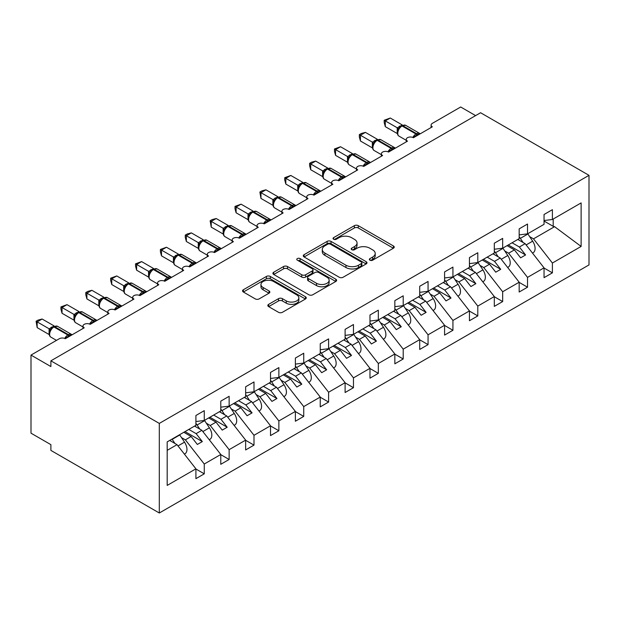 <?xml version="1.0" encoding="UTF-8"?>
<svg xmlns="http://www.w3.org/2000/svg" width="620" height="620" viewBox="0 0 620 620"><rect width="100%" height="100%" fill="white"/><g stroke="black" fill="none" stroke-linecap="round" stroke-linejoin="round"><path stroke-width="0.93" d="M369.931 260.191A1.93 1.116 0 0 0 372.667 260.191L393.413 248.209A2.759 1.597 0 0 0 394.227 247.085A2.759 1.597 0 0 0 393.413 245.954L358.267 225.665A2.759 1.597 0 0 0 354.361 225.665L333.614 237.638A1.93 1.116 0 0 0 333.048 238.429A1.93 1.116 0 0 0 333.614 239.219A1.93 1.116 0 0 0 336.35 239.219L339.031 237.669A8.835 5.099 0 0 1 351.532 237.669L354.462 239.359A8.835 5.099 0 0 1 357.05 242.97A8.835 5.099 0 0 1 354.462 246.574L351.772 248.124A1.93 1.116 0 0 0 351.207 248.915A1.93 1.116 0 0 0 351.772 249.705A1.93 1.116 0 0 0 354.508 249.705L357.19 248.155A8.835 5.099 0 0 1 369.69 248.155L372.62 249.845A8.835 5.099 0 0 1 375.209 253.448A8.835 5.099 0 0 1 372.62 257.06L369.931 258.61A1.93 1.116 0 0 0 369.365 259.4A1.93 1.116 0 0 0 369.931 260.191L369.931 258.61M268.638 304.35A2.759 1.597 0 0 0 267.832 305.482A2.759 1.597 0 0 0 268.638 306.606L278.504 312.302A2.759 1.597 0 0 0 282.41 312.302L305.451 298.995A2.759 1.597 0 0 0 306.257 297.871A2.759 1.597 0 0 0 305.451 296.74L270.304 276.45A2.759 1.597 0 0 0 266.399 276.45L243.358 289.749A2.759 1.597 0 0 0 242.544 290.881A2.759 1.597 0 0 0 243.358 292.005L255.262 298.887A2.759 1.597 0 0 0 259.168 298.887L269.034 293.19A2.759 1.597 0 0 0 269.839 292.067A2.759 1.597 0 0 0 269.034 290.935L263.128 287.525A7.386 4.263 0 0 1 260.958 284.51A7.386 4.263 0 0 1 265.523 280.573A7.386 4.263 0 0 1 273.575 281.496L296.709 294.856A7.386 4.263 0 0 1 298.871 297.871A7.386 4.263 0 0 1 294.314 301.808A7.386 4.263 0 0 1 286.262 300.886L282.41 298.654A2.759 1.597 0 0 0 278.504 298.654L268.638 304.35L268.638 306.606M589 175.336L159.309 423.414L159.309 513.004L589 264.918L589 175.336L480.585 112.739L50.894 360.825L50.894 366.567L31 355.082L59.349 338.714A4.224 2.433 0 0 1 65.317 338.714L84.212 327.802A4.224 2.433 0 0 1 82.979 326.081A4.224 2.433 0 0 1 85.583 323.826A4.224 2.433 0 0 1 90.179 324.353L109.081 313.449A4.224 2.433 0 0 1 107.841 311.721A4.224 2.433 0 0 1 110.453 309.473A4.224 2.433 0 0 1 115.049 310L133.943 299.088A4.224 2.433 0 0 1 132.711 297.368A4.224 2.433 0 0 1 135.315 295.112A4.224 2.433 0 0 1 139.911 295.639L158.813 284.735A4.224 2.433 0 0 1 157.573 283.007A4.224 2.433 0 0 1 160.185 280.759A4.224 2.433 0 0 1 164.781 281.286L183.683 270.374A4.224 2.433 0 0 1 182.443 268.654A4.224 2.433 0 0 1 185.047 266.399A4.224 2.433 0 0 1 189.65 266.933L208.545 256.021A4.224 2.433 0 0 1 207.312 254.293A4.224 2.433 0 0 1 209.917 252.046A4.224 2.433 0 0 1 214.512 252.572L233.415 241.661A4.224 2.433 0 0 1 232.174 239.94A4.224 2.433 0 0 1 234.779 237.692A4.224 2.433 0 0 1 239.382 238.22L258.276 227.308A4.224 2.433 0 0 1 257.044 225.587A4.224 2.433 0 0 1 259.648 223.332A4.224 2.433 0 0 1 264.244 223.859L283.146 212.947A4.224 2.433 0 0 1 281.906 211.226A4.224 2.433 0 0 1 284.51 208.979A4.224 2.433 0 0 1 289.114 209.506L308.008 198.594A4.224 2.433 0 0 1 306.776 196.873A4.224 2.433 0 0 1 309.38 194.618A4.224 2.433 0 0 1 313.976 195.145L332.878 184.241A4.224 2.433 0 0 1 331.638 182.513A4.224 2.433 0 0 1 334.25 180.265A4.224 2.433 0 0 1 338.846 180.792L357.74 169.88A4.224 2.433 0 0 1 356.508 168.16A4.224 2.433 0 0 1 359.112 165.904A4.224 2.433 0 0 1 363.708 166.431L382.61 155.527A4.224 2.433 0 0 1 381.378 153.799A4.224 2.433 0 0 1 383.981 151.551A4.224 2.433 0 0 1 388.577 152.078L407.479 141.166A4.224 2.433 0 0 1 406.239 139.446A4.224 2.433 0 0 1 408.844 137.191A4.224 2.433 0 0 1 413.447 137.725L413.269 137.16L419.678 133.455M159.309 423.414L50.894 360.825M339.225 277.241A2.759 1.597 0 0 0 343.131 277.241L366.172 263.934A2.759 1.597 0 0 0 366.986 262.81A2.759 1.597 0 0 0 366.172 261.679L331.026 241.389A2.759 1.597 0 0 0 327.12 241.389L304.079 254.688A2.759 1.597 0 0 0 303.273 255.82A2.759 1.597 0 0 0 304.079 256.944L339.225 277.241M298.119 260.601A1.93 1.116 0 0 1 300.08 260.88L300.08 258.579L335.815 279.209A2.759 1.597 0 0 1 336.621 280.341A2.759 1.597 0 0 1 335.815 281.464L312.767 294.771A2.759 1.597 0 0 1 308.869 294.771L273.714 274.474L273.714 272.219A2.759 1.597 0 0 0 272.909 273.35A2.759 1.597 0 0 0 273.714 274.474M273.714 272.219L283.58 266.53A2.759 1.597 0 0 1 287.486 266.53L301.738 274.761A2.759 1.597 0 0 0 305.644 274.761L312.185 270.979A2.759 1.597 0 0 0 312.992 269.855A2.759 1.597 0 0 0 312.185 268.724L297.344 260.16A1.93 1.116 0 0 1 296.779 259.369A1.93 1.116 0 0 1 297.972 258.339A1.93 1.116 0 0 1 300.08 258.579M167.191 450.337L177.018 444.664L195.912 468.836L167.191 485.421L167.191 441.897L195.912 425.312L195.912 415.493L204.267 410.665L204.267 420.484L195.912 421.53M204.267 420.484L220.782 410.952L220.782 401.132L229.137 396.312L229.137 406.131L220.782 407.17M229.137 406.131L245.644 396.599L245.644 386.779L253.999 381.951L253.999 391.77L245.644 392.817M253.999 391.77L270.514 382.238L270.514 372.419L278.868 367.598L278.868 377.417L270.514 378.456M278.868 377.417L295.376 367.885L295.376 358.065L303.73 353.237L303.73 363.064L295.376 364.103M303.73 363.064L320.246 353.532L320.246 343.705L328.6 338.884L328.6 348.704L320.246 349.742M328.6 348.704L345.108 339.171L345.108 329.352L353.47 324.531L353.47 334.351L345.108 335.389M353.47 334.351L369.977 324.818L369.977 314.999L378.332 310.171L378.332 319.99L369.977 321.036M378.332 319.99L394.847 310.457L394.847 300.638L403.202 295.817L403.202 305.637L394.847 306.675M403.202 305.637L419.709 296.104L419.709 286.285L428.064 281.457L428.064 291.276L419.709 292.322M428.064 291.276L444.579 281.744L444.579 271.924L452.933 267.104L452.933 276.923L444.579 277.962M452.933 276.923L469.441 267.39L469.441 257.571L477.795 252.743L477.795 262.562L469.441 263.608M477.795 262.562L494.311 253.03L494.311 243.21L502.665 238.39L502.665 248.209L494.311 249.248M502.665 248.209L519.173 238.677L519.173 228.858L527.527 224.037L527.527 233.856L519.173 234.895M195.912 469.014L204.267 473.835L204.267 464.016L220.782 454.483L201.88 430.303L194.572 426.087M181.513 437.611L185.372 439.844L204.267 464.016M220.782 454.654L229.137 459.482L229.137 449.663L245.644 440.13L226.749 415.95L219.434 411.726M206.383 423.259L210.234 425.483L229.137 449.663M245.644 440.301L253.999 445.121L253.999 435.302L270.514 425.769L251.612 401.597L244.303 397.374M231.245 408.898L235.104 411.13L253.999 435.302M270.514 425.94L278.868 430.768L278.868 420.949L295.376 411.417L276.481 387.237L269.173 383.021M256.114 394.545L259.966 396.769L278.868 420.949M295.376 411.587L303.73 416.407L303.73 406.588L320.246 397.056L301.343 372.884L294.035 368.66M280.984 380.192L284.836 382.416L303.73 406.588M320.246 397.226L328.6 402.055L328.6 392.235L345.108 382.703L326.213 358.523L318.905 354.307M305.846 365.831L309.698 368.055L328.6 392.235M345.108 382.873L353.47 387.694L353.47 377.875L369.977 368.342L351.083 344.17L343.767 339.946M330.716 351.478L334.567 353.702L353.47 377.875M369.977 368.52L378.332 373.341L378.332 363.522L394.847 353.989L375.945 329.809L368.637 325.593M355.578 337.117L359.437 339.341L378.332 363.522M394.847 354.16L403.202 358.988L403.202 349.161L419.709 339.628L400.814 315.456L393.499 311.232M380.447 322.764L384.299 324.988L403.202 349.161M419.709 339.806L428.064 344.627L428.064 334.808L444.579 325.275L425.677 301.095L418.368 296.879M405.31 308.404L409.169 310.635L428.064 334.808M444.579 325.446L452.933 330.274L452.933 320.455L469.441 310.922L450.546 286.742L443.23 282.519M430.179 294.05L434.031 296.275L452.933 320.455M469.441 311.093L477.795 315.913L477.795 306.094L494.311 296.562L475.408 272.389L468.1 268.166M455.041 279.69L458.901 281.922L477.795 306.094M494.311 296.732L502.665 301.56L502.665 291.741L519.173 282.209L500.278 258.029L492.97 253.812M479.911 265.337L483.763 267.561L502.665 291.741M519.173 282.379L527.527 287.2L527.527 277.38L544.042 267.848L544.042 277.667L552.397 272.846L552.397 263.027L581.126 246.442L554.59 226.672L553.195 226.331L553.195 219.038M504.781 250.984L508.632 253.208L527.527 277.38M431.109 127.526L431.109 125.085A4.224 2.433 180 0 0 432.341 126.813L413.447 137.725M527.527 233.856L544.042 224.324L544.042 214.497L552.397 209.676L552.397 219.496L544.042 220.534M544.042 268.026L552.397 272.846M529.643 236.623L533.502 238.847L552.397 263.027M31 355.082L31 433.179L50.894 444.664L50.894 450.407L159.309 513.004M475.61 115.615L460.691 106.997L432.341 123.365A4.224 2.433 180 0 0 431.109 125.085M177.018 444.664L169.702 440.44M204.267 473.835L195.912 478.663L195.912 468.836M229.137 459.482L220.782 464.303L220.782 454.483M253.999 445.121L245.644 449.95L245.644 440.13M278.868 430.768L270.514 435.589L270.514 425.769M303.73 416.407L295.376 421.236L295.376 411.417M328.6 402.055L320.246 406.875L320.246 397.056M353.47 387.694L345.108 392.522L345.108 382.703M378.332 373.341L369.977 378.161L369.977 368.342M403.202 358.988L394.847 363.808L394.847 353.989M428.064 344.627L419.709 349.455L419.709 339.628M452.933 330.274L444.579 335.094L444.579 325.275M477.795 315.913L469.441 320.742L469.441 310.922M502.665 301.56L494.311 306.381L494.311 296.562M527.527 287.2L519.173 292.028L519.173 282.209M552.397 219.496L581.126 202.911L581.126 246.442M185.372 439.844L191.138 436.511L197.354 444.463L202.329 441.595L196.114 433.636L201.88 430.303M183.83 432.287L191.138 436.511M188.798 429.42L196.114 433.636M210.234 425.483L216.008 422.15L222.224 430.11L227.199 427.234L220.976 419.283L226.749 415.95M208.692 417.934L216.008 422.15M213.667 415.059L220.976 419.283M235.104 411.13L240.87 407.797L247.085 415.749L252.061 412.881L245.846 404.922L251.612 401.597M233.562 403.574L240.87 407.797M238.537 400.706L245.846 404.922M259.966 396.769L265.74 393.437L271.955 401.396L276.931 398.521L270.708 390.569L276.481 387.237M258.424 389.221L265.74 393.437M263.399 386.345L270.708 390.569M284.836 382.416L290.602 379.084L296.825 387.035L301.793 384.168L295.577 376.208L301.343 372.884M283.294 374.86L290.602 379.084M288.269 371.992L295.577 376.208M309.698 368.055L315.471 364.731L321.687 372.682L326.663 369.807L320.447 361.855L326.213 358.523M308.163 360.507L315.471 364.731M313.131 357.632L320.447 361.855M334.567 353.702L340.334 350.37L346.557 358.321L351.524 355.454L345.309 347.502L351.083 344.17M333.025 346.146L340.334 350.37M338.001 343.279L345.309 347.502M359.437 339.341L365.203 336.017L371.419 343.968L376.394 341.093L370.179 333.142L375.945 329.809M357.895 331.793L365.203 336.017M362.863 328.925L370.179 333.142M384.299 324.988L390.073 321.656L396.288 329.615L401.264 326.74L395.041 318.788L400.814 315.456M382.757 317.44L390.073 321.656M387.733 314.565L395.041 318.788M409.169 310.635L414.935 307.303L421.15 315.255L426.126 312.387L419.911 304.428L425.677 301.095M407.627 303.079L414.935 307.303M412.594 300.212L419.911 304.428M434.031 296.275L439.805 292.942L446.02 300.901L450.996 298.026L444.772 290.075L450.546 286.742M432.489 288.726L439.805 292.942M437.464 285.851L444.772 290.075M458.901 281.922L464.667 278.589L470.882 286.541L475.858 283.673L469.642 275.714L475.408 272.389M457.358 274.365L464.667 278.589M462.334 271.498L469.642 275.714M483.763 267.561L489.536 264.228L495.752 272.188L500.728 269.312L494.504 261.361L500.278 258.029M482.221 260.012L489.536 264.228M487.196 257.137L494.504 261.361M508.632 253.208L514.399 249.876L520.622 257.827L525.589 254.96L519.374 247L525.14 243.676L517.832 239.452M507.09 245.652L514.399 249.876M512.066 242.784L519.374 247M525.14 243.676L544.042 267.848M533.502 238.847L554.59 226.672M544.042 221.046L553.195 226.331M508.284 244.962L525.589 254.96M483.414 259.323L500.728 269.312M458.552 273.676L475.858 283.673M433.682 288.037L450.996 298.026M408.82 302.389L426.126 312.387M383.951 316.75L401.264 326.74M359.089 331.103L376.394 341.093M334.219 345.464L351.524 355.454M309.357 359.817L326.663 369.807M284.487 374.17L301.793 384.168M259.617 388.531L276.931 398.521M234.755 402.884L252.061 412.881M209.886 417.245L227.199 427.234M185.024 431.597L202.329 441.595M370.706 260.462L372.62 259.354A8.835 5.099 0 0 0 375.209 255.75L375.209 253.448M357.05 242.97L357.05 245.264A8.835 5.099 0 0 1 354.462 248.868L352.548 249.976M393.375 248.233L358.267 227.958A2.759 1.597 0 0 0 354.361 227.958L334.389 239.49M366.141 263.957L331.026 243.683A2.759 1.597 0 0 0 327.12 243.683L304.118 256.967M361.297 263.601A1.93 1.116 0 0 0 361.863 262.81A1.93 1.116 0 0 0 361.297 262.02L330.445 244.21A1.93 1.116 0 0 0 327.709 244.21L324.88 245.846A8.835 5.099 0 0 0 322.292 249.449A8.835 5.099 0 0 0 324.88 253.053L345.968 265.228A8.835 5.099 0 0 0 358.461 265.228L361.297 263.601L361.297 265.895A1.93 1.116 0 0 0 361.863 265.104L361.863 262.81M322.292 249.449L322.292 251.743A8.835 5.099 0 0 0 324.88 255.355L324.88 253.053M361.297 265.895L358.461 267.53A8.835 5.099 0 0 1 345.968 267.53L324.88 255.355M273.753 274.497L283.58 268.824L283.58 266.53M312.992 269.855L312.992 272.149A2.759 1.597 0 0 1 312.185 273.281L305.644 277.055A2.759 1.597 0 0 1 301.738 277.055L287.486 268.824A2.759 1.597 0 0 0 283.58 268.824M300.08 260.88L335.776 281.488M316.533 283.301A7.386 4.263 0 0 0 324.578 284.224A7.386 4.263 0 0 0 329.142 280.279A7.386 4.263 0 0 0 326.972 277.264L318.827 272.56A2.759 1.597 0 0 0 314.921 272.56L308.38 276.334A2.759 1.597 0 0 0 307.567 277.466A2.759 1.597 0 0 0 308.38 278.589L316.533 283.301L316.533 285.595A7.386 4.263 0 0 0 324.578 286.517A7.386 4.263 0 0 0 329.142 282.581L329.142 280.279M307.567 277.466L307.567 279.76A2.759 1.597 0 0 0 308.38 280.891L308.38 278.589M316.533 285.595L308.38 280.891M298.871 297.871L298.871 300.165A7.386 4.263 0 0 1 294.314 304.102A7.386 4.263 0 0 1 286.262 303.18L282.41 300.956A2.759 1.597 0 0 0 278.504 300.956L268.677 306.629M260.958 284.51L260.958 286.804A7.386 4.263 0 0 0 263.128 289.819L263.128 287.525M268.995 293.214L263.128 289.819M305.412 299.018L270.304 278.744A2.759 1.597 0 0 0 266.399 278.744L243.389 292.028M532.51 253.1L533.169 252.72A9.285 5.363 -120 0 0 532.65 241.165L527.907 233.996A10.687 6.169 -120 0 0 527.729 233.74M523.071 242.474L520.343 238.359A10.687 6.169 -120 0 0 519.173 236.794M518.312 239.173A7.037 4.061 60 0 1 518.723 239.746L518.956 240.103M385.299 126.643L384.199 122.558L384.199 120.265L385.299 120.9L390.267 118.025L402.271 124.953L397.296 127.829L385.299 120.9L385.299 126.643L397.211 133.517L397.211 127.774M401.946 125.566L405.674 125.333A6.045 3.495 120 0 0 402.651 125.635A1.411 0.814 -120 0 0 401.946 125.566L401.349 125.907A1.411 0.814 60 0 0 401.163 126.108L399.575 127.394L397.963 129.991A3.092 2.24 18 0 0 397.195 127.813M398.947 128.898L397.296 127.829M384.199 120.265L390.267 118.025M507.64 267.453L508.299 267.073A9.285 5.363 -120 0 0 507.78 255.518L503.037 248.356A10.687 6.169 -120 0 0 502.867 248.093M498.201 256.835L495.481 252.72A10.687 6.169 -120 0 0 494.311 251.147M493.45 253.534A7.037 4.061 60 0 1 493.853 254.099L494.086 254.456M482.779 281.813L483.437 281.433A9.285 5.363 -120 0 0 482.918 269.878L478.167 262.71A10.687 6.169 -120 0 0 477.997 262.454M473.339 271.188L470.611 267.073A10.687 6.169 -120 0 0 469.441 265.5M468.581 267.887A7.037 4.061 60 0 1 468.983 268.46L469.224 268.809M457.909 296.166L458.568 295.787A9.285 5.363 -120 0 0 458.048 284.231L453.305 277.062A10.687 6.169 -120 0 0 453.127 276.807M448.469 285.549L445.749 281.433A10.687 6.169 -120 0 0 444.579 279.86M443.719 282.24A7.037 4.061 60 0 1 444.121 282.813L444.354 283.17M433.047 310.527L433.706 310.147A9.285 5.363 -120 0 0 433.186 298.592L428.436 291.423A10.687 6.169 -120 0 0 428.265 291.168M423.607 299.902L420.879 295.787A10.687 6.169 -120 0 0 419.709 294.213M418.849 296.6A7.037 4.061 60 0 1 419.252 297.174L419.484 297.522M388.616 152.055L388.399 151.52L394.816 147.816M360.429 140.996L359.337 136.919L359.337 134.625L360.429 135.253L365.405 132.386L377.41 139.314L372.434 142.181L360.429 135.253L360.429 140.996L372.341 147.878L372.341 142.135M377.084 139.918L380.812 139.694A6.045 3.495 120 0 0 377.789 139.988A1.411 0.814 -120 0 0 377.084 139.918L376.487 140.267A1.411 0.814 60 0 0 376.294 140.461L374.713 141.755L373.101 144.351C372.101 147.452 372.45 149.505 374.162 150.513L381.378 154.675M374.085 143.251L372.434 142.181M359.337 134.625L361.321 133.478L365.405 132.386M363.746 166.416L363.529 165.873L369.946 162.169M335.56 155.349L334.467 151.272L334.467 148.978L335.56 149.606L340.535 146.739L352.54 153.667L347.564 156.542L335.56 149.606L335.56 155.349L347.479 162.231L347.479 156.488M352.214 154.279L355.942 154.047A6.045 3.495 120 0 0 352.92 154.349A1.411 0.814 -120 0 0 352.214 154.279L351.618 154.62A1.411 0.814 60 0 0 351.431 154.822L349.843 156.108L348.231 158.704C347.231 161.812 347.588 163.866 349.3 164.866L356.508 169.028M349.215 157.612L347.564 156.542M334.467 148.978L340.535 146.739M338.877 180.769L338.667 180.226L345.084 176.522M310.697 169.709L309.605 165.633L309.605 163.331L310.697 163.967L315.673 161.092L327.678 168.02L322.695 170.895L310.697 163.967L310.697 169.709L322.609 176.584L322.609 170.841M327.352 168.632L331.08 168.408A6.045 3.495 120 0 0 328.05 168.702A1.411 0.814 -120 0 0 327.352 168.632L326.756 168.981A1.411 0.814 60 0 0 326.562 169.175L324.973 170.461L323.369 173.058C322.361 176.165 322.718 178.219 324.43 179.226L331.638 183.388M324.353 171.965L322.695 170.895M309.605 163.331L311.589 162.184L315.673 161.092M314.014 195.13L313.798 194.587L320.214 190.883M285.828 184.062L284.735 179.986L284.735 177.692L285.828 178.32L290.803 175.452L302.808 182.381L297.833 185.256L285.828 178.32L285.828 184.062L297.747 190.945L297.747 185.202M302.483 182.993L306.21 182.761A6.045 3.495 120 0 0 303.188 183.063A1.411 0.814 -120 0 0 302.483 182.993L301.886 183.334A1.411 0.814 60 0 0 301.692 183.536L300.111 184.822L298.499 187.418A3.092 2.24 18 0 0 297.732 185.241M299.483 186.326L297.833 185.256M284.735 177.692L290.803 175.452M408.177 324.88L408.836 324.5A9.285 5.363 -120 0 0 408.317 312.945L403.574 305.776A10.687 6.169 -120 0 0 403.395 305.521M398.738 314.255L396.01 310.139A10.687 6.169 -120 0 0 394.847 308.574M393.987 310.953A7.037 4.061 60 0 1 394.39 311.527L394.622 311.883M289.145 209.483L288.935 208.94L295.353 205.236M260.966 198.423L259.873 192.045L260.966 192.68L265.933 189.805L277.938 196.734L272.963 199.609L260.966 192.68L260.966 198.423L272.877 205.297L272.877 199.555M277.621 197.346L281.348 197.114A6.045 3.495 120 0 0 278.318 197.416A1.411 0.814 -120 0 0 277.621 197.346L277.024 197.695A1.411 0.814 60 0 0 276.83 197.889L275.241 199.175L273.637 201.771C272.63 204.879 272.986 206.933 274.699 207.94L281.906 212.102M274.621 200.679L272.963 199.609M259.873 192.045L261.857 190.898L265.933 189.805M383.315 339.233L383.966 338.861A9.285 5.363 -120 0 0 383.454 327.298L378.704 320.137A10.687 6.169 -120 0 0 378.533 319.874M373.868 328.615L371.147 324.5A10.687 6.169 -120 0 0 369.977 322.927M369.117 325.314A7.037 4.061 60 0 1 369.52 325.887L369.753 326.236M264.283 223.843L264.066 223.301L270.483 219.596M236.096 212.776L235.003 208.7L235.003 206.406L236.096 207.034L241.072 204.166L253.076 211.095L248.101 213.97L236.096 207.034L236.096 212.776L248.008 219.658L248.008 213.915M252.751 211.707L256.478 211.474A6.045 3.495 120 0 0 253.456 211.776A1.411 0.814 -120 0 0 252.751 211.707L252.154 212.048A1.411 0.814 60 0 0 251.96 212.249L250.379 213.536L248.767 216.132A3.092 2.24 18 0 0 248 213.954M249.751 215.031L248.101 213.97M235.003 206.406L241.072 204.166M358.445 353.594L359.104 353.214A9.285 5.363 -120 0 0 358.585 341.659L353.842 334.49A10.687 6.169 -120 0 0 353.663 334.234M349.006 342.969L346.278 338.853A10.687 6.169 -120 0 0 345.108 337.288M344.247 339.667A7.037 4.061 60 0 1 344.658 340.24L344.89 340.597M239.413 238.196L239.204 237.654L245.621 233.949M211.234 227.137L210.141 220.759L211.234 221.394L216.202 218.519L228.206 225.447L223.231 228.323L211.234 221.394L211.234 227.137L223.146 234.011L223.146 228.269M227.881 226.06L231.609 225.827A6.045 3.495 120 0 0 228.586 226.129A1.411 0.814 -120 0 0 227.881 226.06L227.284 226.401A1.411 0.814 60 0 0 227.098 226.602L225.51 227.889L223.905 230.485C222.898 233.593 223.254 235.647 224.967 236.654L232.174 240.816M224.889 229.392L223.231 228.323M210.141 220.759L212.125 219.612L216.202 218.519M333.583 367.947L334.234 367.567A9.285 5.363 -120 0 0 333.723 356.012L328.972 348.851A10.687 6.169 -120 0 0 328.801 348.587M324.136 357.329L321.416 353.214A10.687 6.169 -120 0 0 320.246 351.641M319.385 354.028A7.037 4.061 60 0 1 319.788 354.601L320.021 354.95M214.551 252.557L214.334 252.015L220.751 248.31M186.364 241.49L185.272 237.413L185.272 235.12L186.364 235.747L191.34 232.88L203.345 239.808L198.369 242.676L186.364 235.747L186.364 241.49L198.276 248.372L198.276 242.629M203.019 240.413L206.747 240.188A6.045 3.495 120 0 0 203.724 240.483A1.411 0.814 -120 0 0 203.019 240.413L202.422 240.762A1.411 0.814 60 0 0 202.228 240.963L200.647 242.249L199.036 244.846A3.092 2.24 18 0 0 198.268 242.668M200.02 243.745L198.369 242.676M185.272 235.12L187.256 233.972L191.34 232.88M308.714 382.308L309.372 381.928A9.285 5.363 -120 0 0 308.853 370.373L304.11 363.204A10.687 6.169 -120 0 0 303.932 362.948M299.274 371.682L296.546 367.567A10.687 6.169 -120 0 0 295.376 366.002M294.515 368.381A7.037 4.061 60 0 1 294.926 368.954L295.159 369.311M189.681 266.91L189.472 266.368L195.881 262.663M161.502 255.851L160.402 251.767L160.402 249.472L161.502 250.108L166.47 247.233L178.475 254.161L173.499 257.037L161.502 250.108L161.502 255.851L173.414 262.725L173.414 256.982M178.149 254.774L181.877 254.541A6.045 3.495 120 0 0 178.855 254.843A1.411 0.814 -120 0 0 178.149 254.774L177.553 255.115A1.411 0.814 60 0 0 177.367 255.316L175.778 256.603L174.166 259.199C173.166 262.306 173.523 264.36 175.235 265.36L182.443 269.529M175.15 258.106L173.499 257.037M160.402 249.472L166.47 247.233M283.844 396.661L284.502 396.281A9.285 5.363 -120 0 0 283.983 384.726L279.24 377.565A10.687 6.169 -120 0 0 279.07 377.301M274.404 386.043L271.684 381.928A10.687 6.169 -120 0 0 270.514 380.354M269.654 382.742A7.037 4.061 60 0 1 270.056 383.307L270.289 383.664M164.819 281.263L164.602 280.728L171.019 277.024M136.633 270.204L135.54 266.127L135.54 263.833L136.633 264.461L141.608 261.586L153.613 268.522L148.637 271.389L136.633 264.461L136.633 270.204L148.544 277.086L148.544 271.343M153.287 269.127L157.015 268.902A6.045 3.495 120 0 0 153.993 269.196A1.411 0.814 -120 0 0 153.287 269.127L152.691 269.475A1.411 0.814 60 0 0 152.497 269.669L150.916 270.963M168.989 278.861A3.092 1.79 60 0 1 168.81 278.403A1.411 0.814 -120 0 0 167.911 277.241L153.993 269.196L153.396 269.545A1.411 0.814 60 0 0 152.691 269.475L150.908 270.963L149.304 273.56A3.092 2.24 18 0 0 148.536 271.382M150.288 272.459L148.637 271.389M135.54 263.833L141.608 261.586M258.982 411.021L259.64 410.642A9.285 5.363 -120 0 0 259.121 399.086L254.371 391.918A10.687 6.169 -120 0 0 254.2 391.662M249.542 400.396L246.814 396.281A10.687 6.169 -120 0 0 245.644 394.708M244.784 397.094A7.037 4.061 60 0 1 245.187 397.668L245.427 398.017M139.95 295.624L139.733 295.081L146.15 291.377M111.763 284.557L110.67 280.48L110.67 278.186L111.763 278.814L116.738 275.947L128.743 282.875L123.767 285.75L111.763 278.814L111.763 284.557L123.682 291.439L123.682 285.696M128.417 283.487L132.145 283.255A6.045 3.495 120 0 0 129.123 283.557A1.411 0.814 -120 0 0 128.417 283.487L127.821 283.828A1.411 0.814 60 0 0 127.635 284.03L126.046 285.316L124.434 287.913C123.434 291.02 123.791 293.074 125.504 294.074L132.711 298.236M125.418 286.82L123.767 285.75M110.67 278.186L116.738 275.947M234.112 425.374L234.771 424.995A9.285 5.363 -120 0 0 234.251 413.439L229.508 406.271A10.687 6.169 -120 0 0 229.33 406.015M224.672 414.757L221.945 410.642A10.687 6.169 -120 0 0 220.782 409.068M219.922 411.447A7.037 4.061 60 0 1 220.325 412.021L220.557 412.378M115.08 309.977L114.871 309.434L121.288 305.73M86.901 298.918L85.808 294.841L85.808 292.539L86.901 293.175L91.876 290.3L103.881 297.228L98.898 300.103L86.901 293.175L86.901 298.918L98.812 305.792L98.812 300.049M103.556 297.84L107.283 297.615A6.045 3.495 120 0 0 104.253 297.91A1.411 0.814 -120 0 0 103.556 297.84L102.959 298.189A1.411 0.814 60 0 0 102.765 298.383L101.176 299.669M119.257 307.567A3.092 1.79 60 0 1 119.079 307.117A1.411 0.814 -120 0 0 118.18 305.954L104.253 297.91L103.656 298.259A1.411 0.814 60 0 0 102.959 298.189L101.176 299.677L99.572 302.265C98.565 305.373 98.921 307.427 100.634 308.435L107.841 312.596M100.556 301.173L98.898 300.103M85.808 292.539L87.792 291.392L91.876 290.3M209.25 439.735L209.909 439.355A9.285 5.363 -120 0 0 209.389 427.8L204.639 420.631A10.687 6.169 -120 0 0 204.468 420.375M199.81 429.11L197.083 424.995A10.687 6.169 -120 0 0 195.912 423.421M195.052 425.808A7.037 4.061 60 0 1 195.455 426.382L195.688 426.731M90.218 324.338L90.001 323.795L96.418 320.091M62.031 313.271L60.938 309.194L60.938 306.9L62.031 307.528L67.007 304.66L79.011 311.589L74.036 314.464L62.031 307.528L62.031 313.271L73.951 320.153L73.951 314.41M78.686 312.201L82.413 311.969A6.045 3.495 120 0 0 79.391 312.271A1.411 0.814 -120 0 0 78.686 312.201L78.089 312.542A1.411 0.814 60 0 0 77.895 312.744L76.314 314.03L74.702 316.626A3.092 2.24 18 0 0 73.935 314.449M75.686 315.526L74.036 314.464M60.938 306.9L67.007 304.66M184.38 454.088L185.039 453.708A9.285 5.363 -120 0 0 184.52 442.153L179.777 434.984A10.687 6.169 -120 0 0 179.599 434.729M174.941 443.463L172.213 439.347A10.687 6.169 -120 0 0 172.042 439.092M170.19 440.161A7.037 4.061 60 0 1 170.593 440.735L170.826 441.091M65.348 338.69L65.139 338.148L71.556 334.444M37.169 327.631L36.076 321.253L37.169 321.888L42.137 319.013L54.142 325.942L49.166 328.817L37.169 321.888L37.169 327.631L49.081 334.506L49.081 328.763M53.824 326.554L57.552 326.322A6.045 3.495 120 0 0 54.521 326.624A1.411 0.814 -120 0 0 53.824 326.554L53.227 326.903A1.411 0.814 60 0 0 53.033 327.096L51.444 328.383M69.525 336.28A3.092 1.79 60 0 1 69.339 335.823A1.411 0.814 -120 0 0 68.448 334.661L54.521 326.624L53.925 326.972A1.411 0.814 60 0 0 53.227 326.903L51.444 328.391L49.84 330.979C48.833 334.087 49.189 336.141 50.902 337.148L56.482 340.365M50.825 329.887L49.166 328.817M36.076 321.253L38.06 320.106L42.137 319.013M372.62 259.354L372.62 257.06M351.772 249.705L351.772 248.124M354.462 248.868L354.462 246.574M333.614 239.219L333.614 237.638M354.361 227.958L354.361 225.665M358.267 227.958L358.267 225.665M393.413 248.209L393.413 245.954M304.079 256.944L304.079 254.688M327.12 243.683L327.12 241.389M331.026 243.683L331.026 241.389M366.172 263.934L366.172 261.679M345.968 267.53L345.968 265.228M358.461 267.53L358.461 265.228M287.486 268.824L287.486 266.53M301.738 277.055L301.738 274.761M305.644 277.055L305.644 274.761M312.185 273.281L312.185 270.979M335.815 281.464L335.815 279.209M278.504 300.956L278.504 298.654M282.41 300.956L282.41 298.654M286.262 303.18L286.262 300.886M269.034 293.19L269.034 290.935M243.358 292.005L243.358 289.749M266.399 278.744L266.399 276.45M270.304 278.744L270.304 276.45M305.451 298.995L305.451 296.74M526.124 244.931L532.65 241.165M520.343 238.359L527.907 233.996M417.655 135.292A3.092 1.79 60 0 1 417.469 134.834A1.411 0.814 -120 0 0 416.578 133.672A6.045 3.495 -60 0 1 419.6 133.377L420.197 133.827M412.835 137.431A6.045 3.495 -60 0 1 415.981 134.021L416.578 133.672L402.651 125.635L402.055 125.976A6.045 3.495 120 0 0 397.776 133.385A6.045 3.495 120 0 0 399.032 136.152L406.239 140.322M399.575 127.394L401.349 125.907A1.411 0.814 60 0 1 402.055 125.976L415.981 134.021A1.411 0.814 60 0 1 416.873 135.183A3.092 1.79 60 0 0 417.058 135.641M400.698 126.348A3.092 1.79 60 0 1 399.792 126.046M400.28 126.689A3.092 1.79 60 0 1 399.195 126.395M501.262 259.284L507.78 255.518M495.481 252.72L503.037 248.356M476.393 273.645L482.918 269.878M470.611 267.073L478.167 262.71M451.523 287.998L458.048 284.231M445.749 281.433L453.305 277.062M426.661 302.358L433.186 298.592M420.879 295.787L428.436 291.423M392.786 149.653A3.092 1.79 60 0 1 392.607 149.195A1.411 0.814 -120 0 0 391.708 148.033A6.045 3.495 -60 0 1 394.738 147.731L395.328 148.18M387.965 151.784A6.045 3.495 -60 0 1 391.112 148.374L391.708 148.033L377.789 139.988L377.192 140.337A6.045 3.495 120 0 0 372.915 147.746A6.045 3.495 120 0 0 374.162 150.513M374.713 141.755L376.487 140.267A1.411 0.814 60 0 1 377.192 140.337L391.112 148.374A1.411 0.814 60 0 1 392.01 149.536A3.092 1.79 60 0 0 392.189 149.994M375.829 140.701A3.092 1.79 60 0 1 374.922 140.407M375.41 141.042A3.092 1.79 60 0 1 374.325 140.748M373.093 144.367A3.092 2.24 18 0 0 372.333 142.174M367.916 164.006A3.092 1.79 60 0 1 367.738 163.548A1.411 0.814 -120 0 0 366.846 162.386A6.045 3.495 -60 0 1 369.869 162.083L370.466 162.541M363.103 166.144A6.045 3.495 -60 0 1 366.25 162.734L366.846 162.386L352.92 154.349L352.323 154.69A6.045 3.495 120 0 0 348.045 162.099A6.045 3.495 120 0 0 349.3 164.866M349.843 156.108L351.618 154.62A1.411 0.814 60 0 1 352.323 154.69L366.25 162.734A1.411 0.814 60 0 1 367.141 163.897A3.092 1.79 60 0 0 367.319 164.347M350.966 155.062A3.092 1.79 60 0 1 350.06 154.76M350.548 155.403A3.092 1.79 60 0 1 349.463 155.108M348.223 158.728A3.092 2.24 18 0 0 347.464 156.527M343.054 178.358A3.092 1.79 60 0 1 342.876 177.909A1.411 0.814 -120 0 0 341.976 176.746A6.045 3.495 -60 0 1 344.999 176.444L345.596 176.894M338.233 180.498A6.045 3.495 -60 0 1 341.38 177.088L341.976 176.746L328.05 168.702L327.453 169.051A6.045 3.495 120 0 0 323.183 176.46A6.045 3.495 120 0 0 324.43 179.226M324.981 170.461L326.756 168.981A1.411 0.814 60 0 1 327.453 169.051L341.38 177.088A1.411 0.814 60 0 1 342.279 178.25A3.092 1.79 60 0 0 342.457 178.707M326.097 169.415A3.092 1.79 60 0 1 325.19 169.12M325.678 169.756A3.092 1.79 60 0 1 324.593 169.462M323.361 173.081A3.092 2.24 18 0 0 322.594 170.88M318.184 192.719A3.092 1.79 60 0 1 318.006 192.262A1.411 0.814 -120 0 0 317.115 191.1A6.045 3.495 -60 0 1 320.137 190.797L320.726 191.247M313.371 194.858A6.045 3.495 -60 0 1 316.518 191.441L317.115 191.1L303.188 183.063L302.591 183.404A6.045 3.495 120 0 0 298.313 190.813A6.045 3.495 120 0 0 299.569 193.579L306.776 197.741M300.111 184.822L301.886 183.334A1.411 0.814 60 0 1 302.591 183.404L316.518 191.441A1.411 0.814 60 0 1 317.409 192.603A3.092 1.79 60 0 0 317.587 193.06M301.235 183.768A3.092 1.79 60 0 1 300.328 183.474M300.816 184.117A3.092 1.79 60 0 1 299.731 183.822M401.791 316.712L408.317 312.945M396.01 310.139L403.574 305.776M293.322 207.072A3.092 1.79 60 0 1 293.136 206.615A1.411 0.814 -120 0 0 292.245 205.453A6.045 3.495 -60 0 1 295.267 205.158L295.864 205.608M288.502 209.211A6.045 3.495 -60 0 1 291.648 205.801L292.245 205.453L278.318 197.416L277.721 197.764A6.045 3.495 120 0 0 273.443 205.166A6.045 3.495 120 0 0 274.699 207.94M275.241 199.175L277.024 197.695A1.411 0.814 60 0 1 277.721 197.764L291.648 205.801A1.411 0.814 60 0 1 292.539 206.964A3.092 1.79 60 0 0 292.725 207.421M276.365 198.129A3.092 1.79 60 0 1 275.458 197.834M275.947 198.47A3.092 1.79 60 0 1 274.862 198.175M273.629 201.794A3.092 2.24 18 0 0 272.862 199.594M376.929 331.065L383.454 327.298M371.147 324.5L378.704 320.137M268.452 221.433A3.092 1.79 60 0 1 268.274 220.976A1.411 0.814 -120 0 0 267.383 219.813A6.045 3.495 -60 0 1 270.405 219.511L270.994 219.96M263.632 223.572A6.045 3.495 -60 0 1 266.786 220.154L267.383 219.813L253.456 211.776L252.859 212.118A6.045 3.495 120 0 0 248.581 219.526A6.045 3.495 120 0 0 249.837 222.293L257.044 226.455M250.379 213.536L252.154 212.048A1.411 0.814 60 0 1 252.859 212.118L266.786 220.154A1.411 0.814 60 0 1 267.677 221.317A3.092 1.79 60 0 0 267.856 221.774M251.503 212.482A3.092 1.79 60 0 1 250.588 212.187M251.085 212.823A3.092 1.79 60 0 1 249.992 212.536M352.059 345.425L358.585 341.659M346.278 338.853L353.842 334.49M243.59 235.786A3.092 1.79 60 0 1 243.404 235.329A1.411 0.814 -120 0 0 242.513 234.166A6.045 3.495 -60 0 1 245.536 233.872L246.132 234.321M238.77 237.925A6.045 3.495 -60 0 1 241.916 234.515L242.513 234.166L228.586 226.129L227.99 226.471A6.045 3.495 120 0 0 223.712 233.879A6.045 3.495 120 0 0 224.967 236.654M225.51 227.889L227.284 226.401A1.411 0.814 60 0 1 227.99 226.471L241.916 234.515A1.411 0.814 60 0 1 242.808 235.678A3.092 1.79 60 0 0 242.994 236.135M226.633 226.843A3.092 1.79 60 0 1 225.726 226.54M226.215 227.184A3.092 1.79 60 0 1 225.13 226.889M223.897 230.508A3.092 2.24 18 0 0 223.13 228.307M327.197 359.778L333.723 356.012M321.416 353.214L328.972 348.851M218.721 250.147A3.092 1.79 60 0 1 218.542 249.69A1.411 0.814 -120 0 0 217.643 248.527A6.045 3.495 -60 0 1 220.674 248.225L221.263 248.674M213.9 252.278A6.045 3.495 -60 0 1 217.047 248.868L217.643 248.527L203.724 240.483L203.128 240.831A6.045 3.495 120 0 0 198.85 248.24A6.045 3.495 120 0 0 200.097 251.007L207.312 255.169M200.647 242.242L202.422 240.762A1.411 0.814 60 0 1 203.128 240.831L217.047 248.868A1.411 0.814 60 0 1 217.946 250.031A3.092 1.79 60 0 0 218.124 250.488M201.763 241.196A3.092 1.79 60 0 1 200.857 240.901M201.353 241.537A3.092 1.79 60 0 1 200.26 241.242M302.328 374.139L308.853 370.373M296.546 367.567L304.11 363.204M193.858 264.5A3.092 1.79 60 0 1 193.673 264.043A1.411 0.814 -120 0 0 192.781 262.88A6.045 3.495 -60 0 1 195.804 262.586L196.4 263.035M189.038 266.639A6.045 3.495 -60 0 1 192.184 263.229L192.781 262.88L178.855 254.843L178.258 255.184A6.045 3.495 120 0 0 173.98 262.593A6.045 3.495 120 0 0 175.235 265.36M175.778 256.603L177.553 255.115A1.411 0.814 60 0 1 178.258 255.184L192.184 263.229A1.411 0.814 60 0 1 193.076 264.391A3.092 1.79 60 0 0 193.262 264.849M176.901 255.556A3.092 1.79 60 0 1 175.995 255.254M176.483 255.897A3.092 1.79 60 0 1 175.398 255.603M174.158 259.222A3.092 2.24 18 0 0 173.399 257.021M277.466 388.492L283.983 384.726M271.684 381.928L279.24 377.565M164.168 280.992A6.045 3.495 -60 0 1 167.315 277.582L167.911 277.241A6.045 3.495 -60 0 1 170.942 276.938L171.531 277.388M168.392 279.202A3.092 1.79 60 0 1 168.214 278.744A1.411 0.814 60 0 0 167.315 277.582L153.396 269.545A6.045 3.495 120 0 0 149.118 276.954A6.045 3.495 120 0 0 150.366 279.721L157.573 283.882M152.032 269.909A3.092 1.79 60 0 1 151.125 269.615M151.613 270.25A3.092 1.79 60 0 1 150.528 269.956M252.596 402.853L259.121 399.086M246.814 396.281L254.371 391.918M144.119 293.214A3.092 1.79 60 0 1 143.941 292.756A1.411 0.814 -120 0 0 143.05 291.594A6.045 3.495 -60 0 1 146.072 291.292L146.669 291.749M139.306 295.353A6.045 3.495 -60 0 1 142.453 291.942L143.05 291.594L129.123 283.557L128.526 283.898A6.045 3.495 120 0 0 124.248 291.307A6.045 3.495 120 0 0 125.504 294.074M126.046 285.316L127.821 283.828A1.411 0.814 60 0 1 128.526 283.898L142.453 291.942A1.411 0.814 60 0 1 143.344 293.105A3.092 1.79 60 0 0 143.522 293.554M127.17 284.27A3.092 1.79 60 0 1 126.263 283.968M126.751 284.611A3.092 1.79 60 0 1 125.666 284.317M124.426 287.936A3.092 2.24 18 0 0 123.667 285.735M227.726 417.206L234.251 413.439M221.945 410.642L229.508 406.271M114.436 309.706A6.045 3.495 -60 0 1 117.583 306.296L118.18 305.954A6.045 3.495 -60 0 1 121.202 305.652L121.799 306.102M118.66 307.915A3.092 1.79 60 0 1 118.482 307.458A1.411 0.814 60 0 0 117.583 306.296L103.656 298.259A6.045 3.495 120 0 0 99.386 305.668A6.045 3.495 120 0 0 100.634 308.435M102.3 298.623A3.092 1.79 60 0 1 101.393 298.329M101.882 298.964A3.092 1.79 60 0 1 100.797 298.67M99.564 302.289A3.092 2.24 18 0 0 98.797 300.088M202.864 431.567L209.389 427.8M197.083 424.995L204.639 420.631M94.387 321.927A3.092 1.79 60 0 1 94.209 321.47A1.411 0.814 -120 0 0 93.318 320.308A6.045 3.495 -60 0 1 96.34 320.005L96.929 320.455M89.575 324.066A6.045 3.495 -60 0 1 92.721 320.649L93.318 320.308L79.391 312.271L78.794 312.612A6.045 3.495 120 0 0 74.516 320.021A6.045 3.495 120 0 0 75.772 322.788L82.979 326.949M76.314 314.03L78.089 312.542A1.411 0.814 60 0 1 78.794 312.612L92.721 320.649A1.411 0.814 60 0 1 93.612 321.811A3.092 1.79 60 0 0 93.79 322.268M77.438 312.976A3.092 1.79 60 0 1 76.531 312.681M77.019 313.325A3.092 1.79 60 0 1 75.934 313.03M177.994 445.92L184.52 442.153M172.213 439.347L179.777 434.984M64.705 338.419A6.045 3.495 -60 0 1 67.851 335.009L68.448 334.661A6.045 3.495 -60 0 1 71.471 334.366L72.067 334.815M68.928 336.629A3.092 1.79 60 0 1 68.743 336.172A1.411 0.814 60 0 0 67.851 335.009L53.925 326.972A6.045 3.495 120 0 0 49.647 334.374A6.045 3.495 120 0 0 50.902 337.148M52.568 327.337A3.092 1.79 60 0 1 51.661 327.042M52.15 327.678A3.092 1.79 60 0 1 51.065 327.383M49.832 331.003A3.092 2.24 18 0 0 49.065 328.801M406.239 141.879L406.239 139.446M381.378 156.24L381.378 153.799M356.508 170.593L356.508 168.16M331.638 184.954L331.638 182.513M306.776 199.307L306.776 196.873M281.906 213.66L281.906 211.226M257.044 228.021L257.044 225.587M232.174 242.374L232.174 239.94M207.312 256.734L207.312 254.293M182.443 271.087L182.443 268.654M157.573 285.448L157.573 283.007M132.711 299.801L132.711 297.368M107.841 314.162L107.841 311.721M82.979 328.515L82.979 326.081M405.674 125.333L419.6 133.377M397.963 129.991C396.963 133.099 397.319 135.152 399.032 136.152M380.812 139.694L394.738 147.731M355.942 154.047L369.869 162.083M331.08 168.408L344.999 176.444M306.21 182.761L320.137 190.797M298.499 187.418C297.499 190.526 297.856 192.58 299.569 193.579M281.348 197.114L295.267 205.158M256.478 211.474L270.405 219.511M248.767 216.132C247.767 219.24 248.124 221.294 249.837 222.293M231.609 225.827L245.536 233.872M206.747 240.188L220.674 248.225M199.036 244.846C198.036 247.946 198.385 250.007 200.097 251.007M181.877 254.541L195.804 262.586M157.015 268.902L170.942 276.938M149.304 273.56C148.304 276.66 148.653 278.713 150.366 279.721M132.145 283.255L146.072 291.292M107.283 297.615L121.202 305.652M82.413 311.969L96.34 320.005M74.702 316.626C73.703 319.734 74.059 321.788 75.772 322.788M57.552 326.322L71.471 334.366"/></g></svg>
